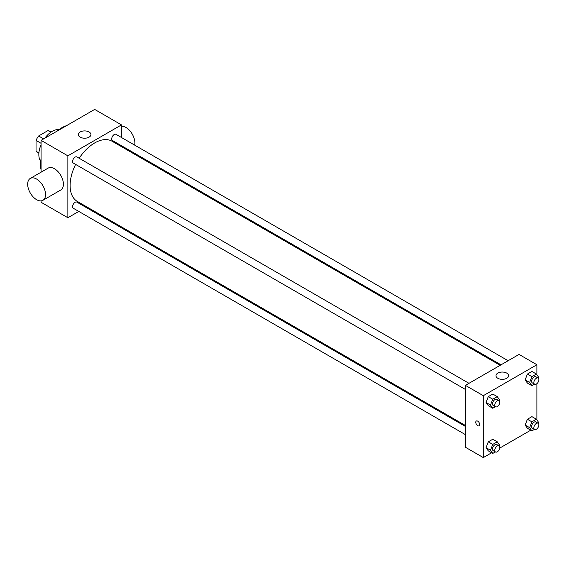 <?xml version="1.0" encoding="UTF-8"?>
<svg xmlns="http://www.w3.org/2000/svg" width="567" height="567" viewBox="0 0 567 567"><rect width="100%" height="100%" fill="white"/><g stroke="black" fill="none" stroke-linecap="round" stroke-linejoin="round"><path stroke-width="0.85" d="M43.631 138.887L38.606 135.988L48.004 130.559A12.233 7.059 120 0 1 49.421 131.062L51.115 132.04M38.91 152.927L36.047 151.276A12.233 7.059 120 0 0 37.188 152.247L38.882 153.225M36.047 151.276L36.047 140.418A12.233 7.059 120 0 1 38.606 135.988M41.072 143.316L36.047 140.418M50.867 132.21L48.004 130.559M40.682 161.326A18.952 10.943 -60 0 1 41.072 144.705M44.828 138.192A18.952 10.943 -60 0 1 59.032 129.552M41.072 169.802A30.008 17.322 -60 0 1 41.072 158.64M56.898 131.232A30.008 17.322 -60 0 1 66.566 125.647M78.799 211.427L67.87 217.735L41.072 202.263L41.072 200.881M41.072 172.198L41.072 140.368L94.675 109.417L121.48 124.889L121.48 137.505M86.73 206.849L85.893 207.331M465.436 389.472L73.334 163.09A3.551 2.048 -60 0 1 73.334 158.994A3.551 2.048 -60 0 1 76.885 156.946L468.987 383.32M465.436 434.655L73.334 208.28A3.551 2.048 -60 0 1 73.334 204.177A3.551 2.048 -60 0 1 76.885 202.128L465.436 426.455M121.48 145.705L121.48 146.669M67.87 217.735L67.87 155.84L121.48 124.889M501.015 364.829L112.464 140.503A3.551 2.048 -60 0 1 112.464 136.399A3.551 2.048 -60 0 1 116.015 134.351L508.117 360.725M465.436 425.491L77.303 201.405A34.743 20.058 -60 0 1 75.617 164.409M79.167 158.264A34.743 20.058 -60 0 1 112.046 141.226L500.179 365.311M30.285 178.428L48.152 168.108A12.637 7.293 60 0 1 60.789 175.401A12.637 7.293 60 0 1 60.789 189.995L42.922 200.307A12.637 7.293 -120 0 0 42.922 185.721A12.637 7.293 -120 0 0 30.285 178.428A12.637 7.293 -120 0 0 28.35 188.549A12.637 7.293 -120 0 0 36.607 199.683A12.637 7.293 -120 0 0 42.922 200.307M67.87 155.84L41.072 140.368M89.09 131.983A6.315 3.65 180 0 1 90.94 134.563A6.315 3.65 180 0 1 84.625 138.213A6.315 3.65 180 0 1 78.31 134.563A6.315 3.65 180 0 1 82.208 131.197A6.315 3.65 180 0 1 89.09 131.983M121.48 126.271A12.637 7.293 60 0 1 125.945 127.469A12.637 7.293 60 0 1 134.655 145.109M491.61 452.785L483.304 457.583L465.436 447.264L465.436 385.369L519.039 354.425L536.906 364.737L536.906 374.766M530.74 430.197L499.69 448.121M527.416 383.086L525.155 379.876L527.416 374.064L531.924 371.456L527.416 374.064L525.155 379.876L527.416 383.086L531.881 385.666L529.621 382.456L531.881 376.637L536.396 374.036L538.65 377.246L538.296 378.168M488.279 450.864L486.025 447.654L488.279 441.835L492.794 439.234L488.279 441.835L486.025 447.654L488.279 450.864L492.751 453.444L490.49 450.233L492.751 444.415L497.266 441.813L499.52 445.024L499.158 445.946M536.906 383.661L536.906 419.949M483.304 457.583L483.304 395.688L536.906 364.737M527.416 428.269L525.155 425.059L527.416 419.247L531.924 416.639L527.416 419.247L525.155 425.059L527.416 428.269L531.881 430.849L529.621 427.638L531.881 421.827L536.396 419.219L538.65 422.429L538.296 423.351M488.279 405.681L486.025 402.471L488.279 396.652L492.794 394.051L488.279 396.652L486.025 402.471L488.279 405.681L492.751 408.261L490.49 405.051L492.751 399.232L497.266 396.624L499.52 399.834L499.158 400.756M483.304 395.688L465.436 385.369M497.819 378.274A6.315 3.65 180 0 1 495.969 375.701A6.315 3.65 180 0 1 502.284 372.051A6.315 3.65 180 0 1 508.606 375.701A6.315 3.65 180 0 1 504.708 379.068A6.315 3.65 180 0 1 497.819 378.274M479.675 424.541A2.764 1.595 60 0 1 479.101 425.803A2.764 1.595 60 0 1 476.337 424.208A2.764 1.595 60 0 1 476.337 421.019A2.764 1.595 60 0 1 478.47 421.756A2.764 1.595 60 0 1 479.675 424.541M479.101 425.803A2.764 1.595 60 0 1 476.337 424.208A2.764 1.595 60 0 1 476.337 421.019M495.367 406.752L492.751 408.261M499.017 400.656L496.784 399.366A3.551 2.048 120 0 0 494.048 400.316A3.551 2.048 120 0 0 492.496 403.895A3.551 2.048 120 0 0 493.233 405.518L495.466 406.808A3.551 2.048 120 0 0 499.017 404.76A3.551 2.048 120 0 0 499.017 400.656A3.551 2.048 120 0 0 496.281 401.606A3.551 2.048 120 0 0 494.729 405.178A3.551 2.048 120 0 0 495.466 406.808M490.49 405.051L486.025 402.471M492.751 399.232L488.279 396.652M497.266 396.624L492.794 394.051M534.497 384.157L531.881 385.666M538.147 378.069L535.914 376.779A3.551 2.048 120 0 0 533.178 377.728A3.551 2.048 120 0 0 531.626 381.3A3.551 2.048 120 0 0 532.363 382.923L534.596 384.213A3.551 2.048 120 0 0 538.147 382.165A3.551 2.048 120 0 0 538.147 378.069A3.551 2.048 120 0 0 535.411 379.018A3.551 2.048 120 0 0 533.859 382.59A3.551 2.048 120 0 0 534.596 384.213M529.621 382.456L525.155 379.876M531.881 376.637L527.416 374.064M536.396 374.036L531.924 371.456M495.367 451.934L492.751 453.444M499.017 445.839L496.784 444.549A3.551 2.048 120 0 0 494.048 445.506A3.551 2.048 120 0 0 492.496 449.078A3.551 2.048 120 0 0 493.233 450.701L495.466 451.991A3.551 2.048 120 0 0 499.017 449.943A3.551 2.048 120 0 0 499.017 445.839A3.551 2.048 120 0 0 496.281 446.796A3.551 2.048 120 0 0 494.729 450.368A3.551 2.048 120 0 0 495.466 451.991M490.49 450.233L486.025 447.654M492.751 444.415L488.279 441.835M497.266 441.813L492.794 439.234M534.497 429.339L531.881 430.849M538.147 423.251L535.914 421.961A3.551 2.048 120 0 0 533.178 422.911A3.551 2.048 120 0 0 531.626 426.483A3.551 2.048 120 0 0 532.363 428.113L534.596 429.396A3.551 2.048 120 0 0 538.147 427.348A3.551 2.048 120 0 0 538.147 423.251A3.551 2.048 120 0 0 535.411 424.201A3.551 2.048 120 0 0 533.859 427.773A3.551 2.048 120 0 0 534.596 429.396M529.621 427.638L525.155 425.059M531.881 421.827L527.416 419.247M536.396 419.219L531.924 416.639M129.489 150.326L128.652 150.815"/></g></svg>
